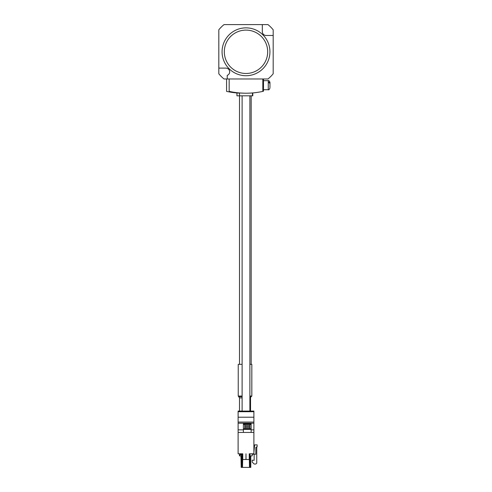 <?xml version="1.0" encoding="UTF-8"?>
<svg xmlns="http://www.w3.org/2000/svg" width="492" height="492" viewBox="0 0 492 492"><rect width="100%" height="100%" fill="white"/><g stroke="black" fill="none" stroke-linecap="round" stroke-linejoin="round"><path stroke-width="0.74" d="M249.887 95.811L249.887 411.078L242.113 411.078L242.113 95.811M226.578 78.978L226.578 91.377A77.687 77.687 0 0 0 239.524 93.123L236.935 92.951L236.935 95.811L252.796 95.811L252.796 92.92L249.887 93.123M244.739 93.209L246 93.222C254.352 92.926 254.352 92.926 246 93.222L247.045 93.216M249.887 396.706L251.178 396.706L251.824 396.06L251.824 364.338L249.887 364.338M263.478 80.405L263.866 80.663M250.723 93.08L251.732 93.006M269.954 85.196L269.954 86.186M269.954 83.043L269.954 82.342L269.954 82.963L268.269 81.77L268.269 82.225L269.954 83.419L269.954 87.422M227.224 78.978L227.224 75.381C228.78 74.729 229.598 73.554 229.684 71.857C229.463 69.581 228.214 68.326 225.933 68.105L218.811 68.105L218.811 73.763A34.957 34.957 0 0 0 224.026 78.978L267.974 78.978A34.957 34.957 0 0 0 273.189 73.763L273.189 35.473L266.067 35.473C263.786 35.252 262.537 33.997 262.316 31.722A3.758 3.758 0 0 0 262.384 32.447M229.684 71.857A3.758 3.758 0 0 0 228.589 69.206M246 30.104A21.685 21.685 0 0 1 267.685 51.789A21.685 21.685 0 0 1 246 73.474A21.685 21.685 0 0 1 224.315 51.789A21.685 21.685 0 0 1 246 30.104M246 27.859A23.93 23.93 0 0 1 269.93 51.789A23.93 23.93 0 0 1 246 75.719A23.93 23.93 0 0 1 222.07 51.789A23.93 23.93 0 0 1 246 27.859M218.811 68.105L218.811 29.815A34.957 34.957 0 0 1 224.026 24.6L262.316 24.6L262.316 31.722M262.316 24.6L267.974 24.6A34.957 34.957 0 0 1 273.189 29.815L273.189 35.473M227.224 75.381A3.758 3.758 0 0 0 229.512 72.988M265.336 35.406A3.758 3.758 0 0 0 266.067 35.473M242.113 364.338L238.233 364.338L238.233 396.06L242.113 396.06M241.467 455.875L239.918 455.875L239.918 454.257L241.467 454.257M239.918 453.802L239.918 454.257M250.791 455.875L250.791 467.4L241.209 467.4L241.209 455.875M241.984 464.036L241.467 464.036L241.467 453.802M241.984 463.126L241.467 463.126M236.935 92.951L238.036 93.037M269.954 82.963L269.954 83.419M269.954 87.342L269.954 86.567M229.167 78.978L229.167 91.377A77.687 77.687 0 0 0 263.478 91.229L263.478 78.978M239.918 455.875L239.782 453.802M252.218 453.802L252.218 455.875L250.016 455.875M239.463 453.802L239.463 455.875L239.782 455.875M241.209 467.4L240.951 455.875M253.897 452.283L254.659 444.873L257.138 444.873L257.138 446.816L255.84 447.462L255.84 454.257L252.605 454.257A0.387 0.387 0 0 0 252.218 454.645M254.155 454.257L254.155 460.321L252.218 460.149L252.218 462.093L254.155 464.036L255.84 464.036L256.744 463.126L256.744 446.816M262.833 91.377L262.833 78.978M244.124 93.197L239.524 92.951L239.524 364.338M249.918 427.782L249.918 428.753L244.739 428.753L244.739 427.782L249.918 427.782L249.918 426.681L244.739 426.681L244.739 427.782M249.918 426.681L249.918 423.766L243.38 423.766L243.38 423.378L244.739 423.378L244.739 426.681M244.739 425.58L249.918 425.58M243.38 423.766L243.38 424.479L251.148 424.479L251.148 429.399L243.38 429.399L243.38 432.443M251.148 423.766L249.918 423.766L249.918 423.378L251.148 423.378L251.148 424.479M244.739 423.378L249.918 423.378M243.38 424.479L243.38 429.399M244.739 428.753L243.38 428.753M249.918 428.753L251.148 428.753M251.148 432.443L251.148 429.399M242.765 453.802L242.765 459.503L245.969 459.503L245.969 453.802L246.031 459.503L249.235 459.503L249.235 453.802L253.897 453.802L253.897 432.443L238.103 432.443L238.103 453.802L242.765 453.802L242.507 467.4M241.984 467.4L241.984 453.802M250.016 467.4L250.016 453.802M249.493 467.4L249.235 453.802M253.897 411.724L238.103 411.724L238.103 411.078L253.897 411.078L253.897 432.443M253.897 429.854L251.148 429.854M238.103 411.724L238.103 432.443M253.897 423.218L238.103 423.218M243.38 429.854L238.103 429.854M249.887 396.06L251.824 396.06M250.533 411.078L250.533 397.358L249.887 397.358M268.269 81.77L268.269 80.663L263.478 80.663M263.478 89.722L268.269 89.722L268.269 82.225M238.233 396.06L238.663 396.669L242.113 396.669M242.113 397.893L239.524 397.893L238.663 396.669M241.467 454.645L239.918 454.645M238.103 417.21L253.897 417.21M238.103 422.074L253.897 422.074M252.476 95.811L252.476 92.951M251.178 364.338L251.178 95.811M239.524 411.078L239.524 397.893M268.269 89.722C268.693 90.147 269.253 89.587 269.954 88.043M268.269 80.663C268.693 80.239 269.253 80.805 269.954 82.342M250.533 397.358L251.178 396.706"/></g></svg>
